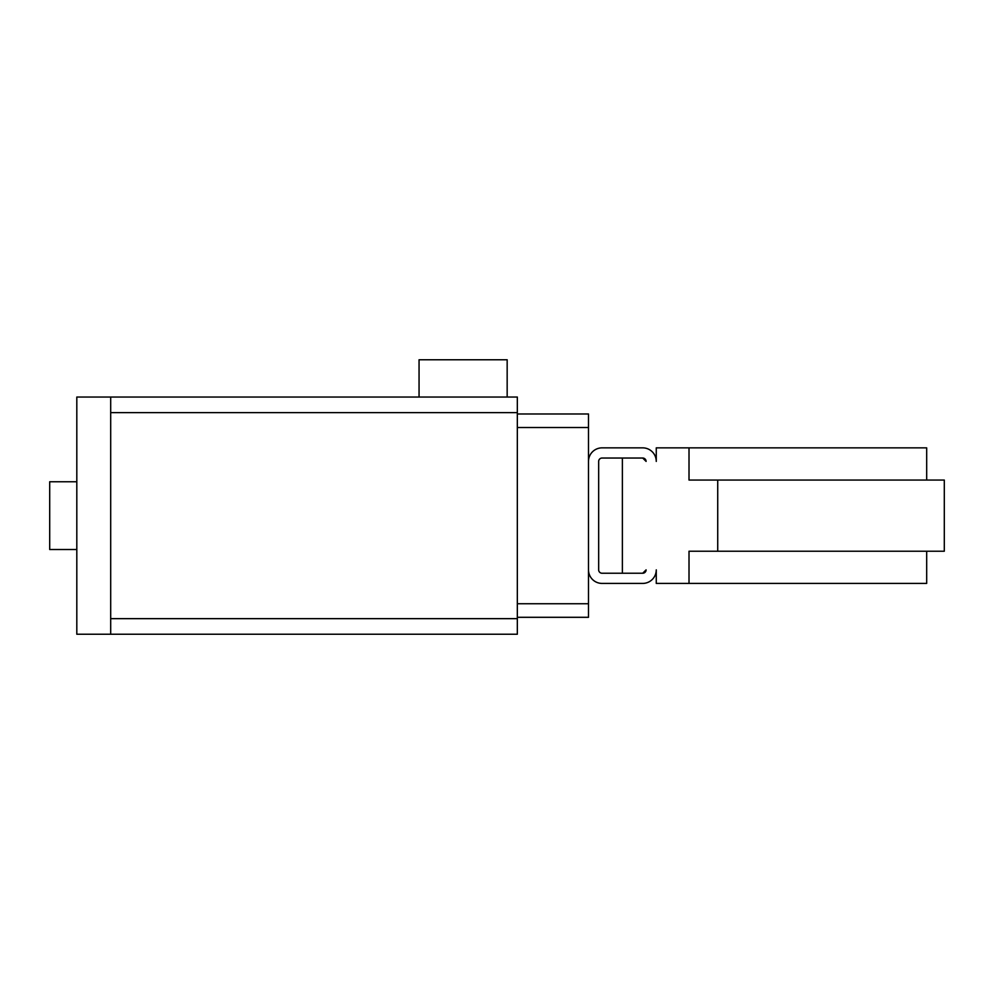 <?xml version="1.0" encoding="UTF-8"?>
<svg xmlns="http://www.w3.org/2000/svg" width="994" height="994" viewBox="0 0 994 994"><rect width="100%" height="100%" fill="white"/><g stroke="black" fill="none" stroke-linecap="round" stroke-linejoin="round"><path stroke-width="1.49" d="M507.164 397.041L419.058 397.041L419.058 359.766L507.164 359.766L507.164 397.041L517.327 397.041L517.327 634.234L110.694 634.234L517.327 634.234M76.811 549.52L49.7 549.52L49.7 481.755L76.811 481.755M517.327 397.041L76.811 397.041L76.811 634.234L110.694 634.234L110.694 397.041L419.058 397.041M574.942 413.976L517.327 413.976L588.498 413.976L588.498 461.415A13.556 13.556 0 0 1 602.053 447.859L642.708 447.859A13.556 13.556 0 0 1 656.264 461.415L656.264 447.859L926.681 447.859L926.681 480.052M517.327 617.299L588.498 617.299L588.498 569.86A13.556 13.556 0 0 0 602.053 583.416L642.708 583.416A13.556 13.556 0 0 0 656.264 569.86L656.264 583.416L689.016 583.416L689.016 551.223L717.73 551.223L717.73 480.052L689.016 480.052L689.016 447.859M642.708 573.24L646.1 569.86A3.392 3.392 0 0 1 642.708 573.24L622.381 573.24L622.381 458.035L642.708 458.035L602.053 458.035A3.392 3.392 0 0 0 598.661 461.415L598.661 569.86A3.392 3.392 0 0 0 602.053 573.24L642.708 573.24M646.1 461.415L642.708 458.035A3.392 3.392 0 0 1 646.1 461.415M926.681 551.223L926.681 583.416L689.016 583.416M717.73 551.223L944.3 551.223L944.3 480.052L717.73 480.052M588.498 569.86L588.498 461.415M517.327 603.743L588.498 603.743M517.327 427.532L588.498 427.532M110.694 618.653L517.327 618.653M110.694 412.622L517.327 412.622"/></g></svg>
